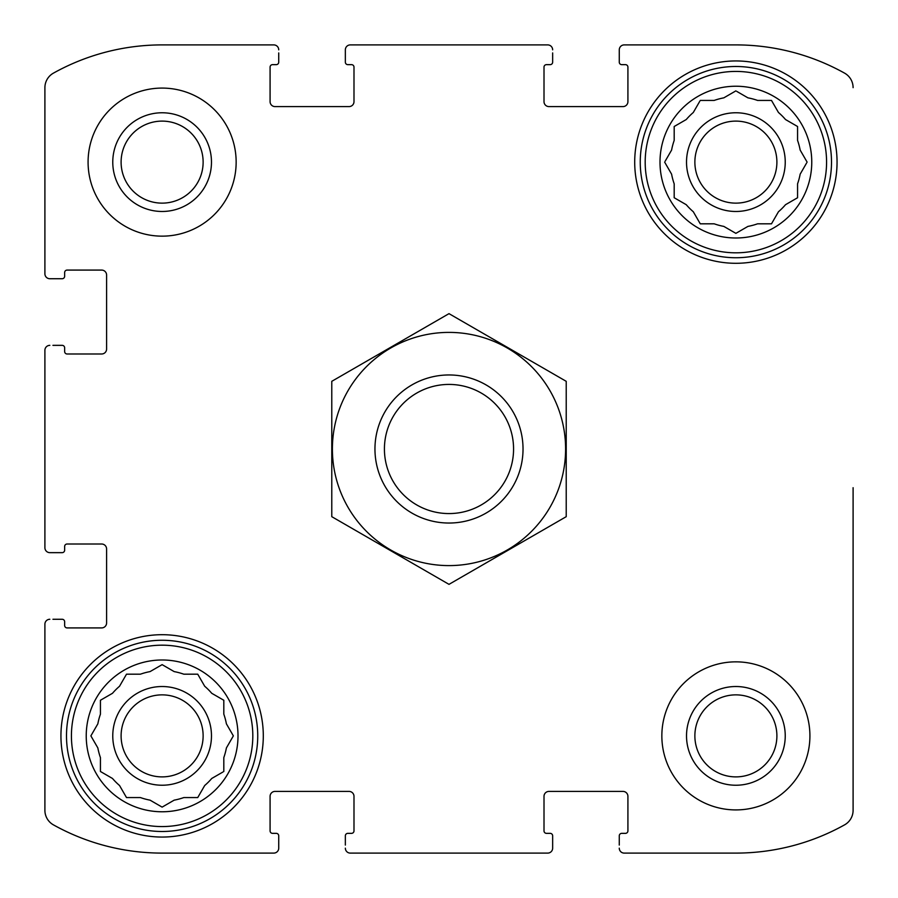 <?xml version="1.0" encoding="UTF-8"?>
<svg xmlns="http://www.w3.org/2000/svg" width="898" height="898" viewBox="0 0 898 898"><rect width="100%" height="100%" fill="white"/><g stroke="black" fill="none" stroke-linecap="round" stroke-linejoin="round"><path stroke-width="1.35" d="M665.149 161.236L671.603 150.056A65.397 65.397 0 0 1 674.185 140.425L674.185 126.506L686.252 119.535A65.397 65.397 0 0 1 693.301 112.486L699.755 101.306M723.822 226.397L735.877 233.357L723.822 226.397A65.397 65.397 0 0 1 714.191 223.815L700.26 223.815L693.301 211.748A65.397 65.397 0 0 1 686.252 204.699L674.185 197.74L674.185 183.809A65.397 65.397 0 0 1 671.603 174.178L664.643 162.123M806.606 162.998L800.152 174.178A65.397 65.397 0 0 1 797.57 183.809L797.57 197.74L785.514 204.699A65.397 65.397 0 0 1 778.465 211.748L771.494 223.815L757.575 223.815A65.397 65.397 0 0 1 747.944 226.397L735.877 233.357M736.764 91.394L747.944 97.848A65.397 65.397 0 0 1 757.575 100.43L771.494 100.43L778.465 112.486A65.397 65.397 0 0 1 785.514 119.535L797.57 126.506L797.57 140.425A65.397 65.397 0 0 1 800.152 150.056L807.122 162.123M700.26 100.43L714.191 100.43A65.397 65.397 0 0 1 723.822 97.848L735.877 90.878M119.535 785.514L126.506 797.57L119.535 785.514A65.397 65.397 0 0 1 112.486 778.465L100.43 771.494L100.43 757.575A65.397 65.397 0 0 1 97.848 747.944L90.878 735.877L97.848 723.822A65.397 65.397 0 0 1 100.43 714.191L100.43 700.26L112.486 693.301A65.397 65.397 0 0 1 119.535 686.252L126.506 674.185L140.425 674.185A65.397 65.397 0 0 1 150.056 671.603L162.123 664.643L174.178 671.603A65.397 65.397 0 0 1 183.809 674.185L197.74 674.185L204.699 686.252A65.397 65.397 0 0 1 211.748 693.301L223.815 700.26L223.815 714.191A65.397 65.397 0 0 1 226.397 723.822L233.357 735.877L226.397 723.822M222.94 772.011L211.748 778.465A65.397 65.397 0 0 1 204.699 785.514L197.74 797.57L183.809 797.57A65.397 65.397 0 0 1 174.178 800.152L162.123 807.122L150.056 800.152A65.397 65.397 0 0 1 140.425 797.57L126.506 797.57M233.357 735.877L226.397 747.944A65.397 65.397 0 0 1 223.815 757.575L223.815 771.494M121.107 162.123A41.005 41.005 0 0 1 182.62 126.607A41.005 41.005 0 0 1 182.62 197.639A41.005 41.005 0 0 1 121.107 162.123M694.872 735.877A41.005 41.005 0 0 1 756.385 700.361A41.005 41.005 0 0 1 756.385 771.393A41.005 41.005 0 0 1 694.872 735.877M44.9 547.713L44.9 350.287L44.9 547.713A4.939 4.939 0 0 0 49.839 552.652L62.175 552.652A2.47 2.47 0 0 0 64.645 550.182L64.645 546.478A2.47 2.47 0 0 1 67.114 544.008L101.654 544.008A4.939 4.939 0 0 1 106.593 548.947L106.593 622.976A4.939 4.939 0 0 1 101.654 627.915L67.114 627.915A2.47 2.47 0 0 1 64.645 625.446L64.645 621.742A2.47 2.47 0 0 0 62.175 619.272L52.926 619.272M44.9 810.333L44.9 624.211L44.9 810.333A16.658 16.658 0 0 0 53.453 824.88A223.333 223.333 0 0 0 162.123 853.1L273.789 853.1L162.123 853.1M547.713 853.1L350.287 853.1L547.713 853.1A4.939 4.939 0 0 0 552.652 848.161L552.652 835.825A2.47 2.47 0 0 0 550.182 833.355L546.478 833.355A2.47 2.47 0 0 1 544.008 830.886L544.008 796.346A4.939 4.939 0 0 1 548.947 791.407L622.976 791.407A4.939 4.939 0 0 1 627.915 796.346L627.915 830.886A2.47 2.47 0 0 1 625.446 833.355L621.742 833.355A2.47 2.47 0 0 0 619.272 835.825L619.272 845.074M735.877 853.1L624.211 853.1L735.877 853.1A223.333 223.333 0 0 0 844.547 824.88A16.658 16.658 0 0 0 853.1 810.333L853.1 487.693M853.1 607.733L853.1 810.333M844.547 73.12A16.658 16.658 0 0 1 853.1 87.667A16.658 16.658 0 0 0 844.547 73.12A223.333 223.333 0 0 0 735.877 44.9L624.211 44.9L735.877 44.9M350.287 44.9L547.713 44.9L350.287 44.9A4.939 4.939 0 0 0 345.348 49.839L345.348 62.175A2.47 2.47 0 0 0 347.818 64.645L351.522 64.645A2.47 2.47 0 0 1 353.992 67.114L353.992 101.654A4.939 4.939 0 0 1 349.053 106.593L275.024 106.593A4.939 4.939 0 0 1 270.085 101.654L270.085 67.114A2.47 2.47 0 0 1 272.554 64.645L276.258 64.645A2.47 2.47 0 0 0 278.728 62.175L278.728 52.926M162.123 44.9L273.789 44.9L162.123 44.9A223.333 223.333 0 0 0 53.453 73.12A16.658 16.658 0 0 0 44.9 87.667L44.9 273.789L44.9 87.667M52.926 552.652L49.839 552.652M49.839 619.272A4.939 4.939 0 0 0 44.9 624.211M273.789 853.1A4.939 4.939 0 0 0 278.728 848.161L278.728 835.825A2.47 2.47 0 0 0 276.258 833.355L272.554 833.355A2.47 2.47 0 0 1 270.085 830.886L270.085 796.346A4.939 4.939 0 0 1 275.024 791.407L349.053 791.407A4.939 4.939 0 0 1 353.992 796.346L353.992 830.886A2.47 2.47 0 0 1 351.522 833.355L347.818 833.355A2.47 2.47 0 0 0 345.348 835.825L345.348 845.074M278.728 845.074L278.728 848.161M345.348 848.161A4.939 4.939 0 0 0 350.287 853.1M552.652 845.074L552.652 848.161M619.272 848.161A4.939 4.939 0 0 0 624.211 853.1M624.211 44.9A4.939 4.939 0 0 0 619.272 49.839L619.272 62.175A2.47 2.47 0 0 0 621.742 64.645L625.446 64.645A2.47 2.47 0 0 1 627.915 67.114L627.915 101.654A4.939 4.939 0 0 1 622.976 106.593L548.947 106.593A4.939 4.939 0 0 1 544.008 101.654L544.008 67.114A2.47 2.47 0 0 1 546.478 64.645L550.182 64.645A2.47 2.47 0 0 0 552.652 62.175L552.652 52.926M619.272 52.926L619.272 49.839M552.652 49.839A4.939 4.939 0 0 0 547.713 44.9M345.348 52.926L345.348 49.839M278.728 49.839A4.939 4.939 0 0 0 273.789 44.9M44.9 273.789A4.939 4.939 0 0 0 49.839 278.728L62.175 278.728A2.47 2.47 0 0 0 64.645 276.258L64.645 272.554A2.47 2.47 0 0 1 67.114 270.085L101.654 270.085A4.939 4.939 0 0 1 106.593 275.024L106.593 349.053A4.939 4.939 0 0 1 101.654 353.992L67.114 353.992A2.47 2.47 0 0 1 64.645 351.522L64.645 347.818A2.47 2.47 0 0 0 62.175 345.348L52.926 345.348M52.926 278.728L49.839 278.728M49.839 345.348A4.939 4.939 0 0 0 44.9 350.287M236.152 162.123A74.029 74.029 0 0 0 162.123 88.083A74.029 74.029 0 0 0 88.083 162.123A74.029 74.029 0 0 0 162.123 236.152A74.029 74.029 0 0 0 236.152 162.123M809.917 735.877A74.029 74.029 0 0 0 735.877 661.848A74.029 74.029 0 0 0 661.848 735.877A74.029 74.029 0 0 0 735.877 809.917A74.029 74.029 0 0 0 809.917 735.877M60.941 735.877A101.182 101.182 0 0 1 212.714 648.255A101.182 101.182 0 0 1 212.714 823.5A101.182 101.182 0 0 1 60.941 735.877M634.706 162.123A101.182 101.182 0 0 1 786.468 74.5A101.182 101.182 0 0 1 786.468 249.745A101.182 101.182 0 0 1 634.706 162.123M659.996 162.123A75.881 75.881 0 0 1 773.818 96.4A75.881 75.881 0 0 1 773.818 227.834A75.881 75.881 0 0 1 659.996 162.123M645.191 162.123A90.687 90.687 0 0 1 781.226 83.581A90.687 90.687 0 0 1 781.226 240.664A90.687 90.687 0 0 1 645.191 162.123M686.521 162.123A49.356 49.356 0 0 1 760.561 119.378A49.356 49.356 0 0 1 760.561 204.867A49.356 49.356 0 0 1 686.521 162.123M674.185 197.74L675.06 198.245M771.494 223.815L772.011 222.94M694.872 162.123A41.005 41.005 0 0 1 756.385 126.607A41.005 41.005 0 0 1 756.385 197.639A41.005 41.005 0 0 1 694.872 162.123M640.252 162.123A95.626 95.626 0 0 1 783.696 79.305A95.626 95.626 0 0 1 783.696 244.929A95.626 95.626 0 0 1 640.252 162.123M86.23 735.877A75.881 75.881 0 0 1 200.063 670.166A75.881 75.881 0 0 1 200.063 801.6A75.881 75.881 0 0 1 86.23 735.877M71.425 735.877A90.687 90.687 0 0 1 207.46 657.336A90.687 90.687 0 0 1 207.46 814.419A90.687 90.687 0 0 1 71.425 735.877M112.766 735.877A49.356 49.356 0 0 1 186.795 693.133A49.356 49.356 0 0 1 186.795 778.622A49.356 49.356 0 0 1 112.766 735.877M112.486 693.301L100.43 700.26M121.107 735.877A41.005 41.005 0 0 1 182.62 700.361A41.005 41.005 0 0 1 182.62 771.393A41.005 41.005 0 0 1 121.107 735.877M66.497 735.877A95.626 95.626 0 0 1 209.93 653.07A95.626 95.626 0 0 1 209.93 818.695A95.626 95.626 0 0 1 66.497 735.877M686.521 735.877A49.356 49.356 0 0 1 760.561 693.133A49.356 49.356 0 0 1 760.561 778.622A49.356 49.356 0 0 1 686.521 735.877M112.766 162.123A49.356 49.356 0 0 1 186.795 119.378A49.356 49.356 0 0 1 186.795 204.867A49.356 49.356 0 0 1 112.766 162.123M513.566 449A64.566 64.566 0 0 1 416.717 504.923A64.566 64.566 0 0 1 416.717 393.077A64.566 64.566 0 0 1 513.566 449M523.029 449A74.029 74.029 0 0 1 411.98 513.117A74.029 74.029 0 0 1 411.98 384.883A74.029 74.029 0 0 1 523.029 449M449 332.395A116.605 116.605 0 0 1 549.98 507.303A116.605 116.605 0 0 1 348.02 507.303A116.605 116.605 0 0 1 449 332.395M566.223 516.676L566.223 381.324L449 313.649L331.777 381.324L331.777 516.676L449 584.351L566.223 516.676"/></g></svg>
